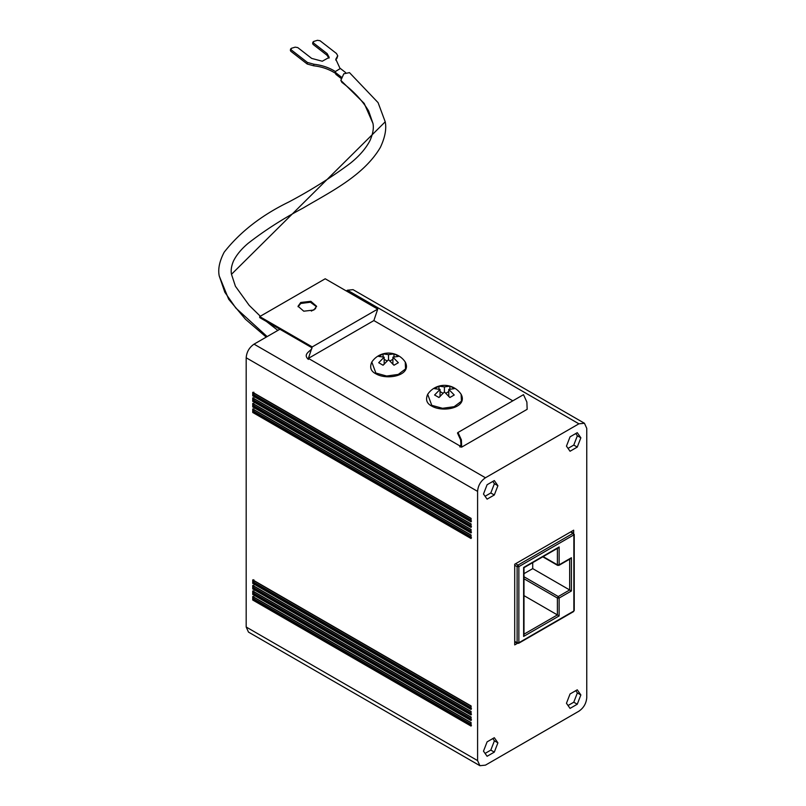 <?xml version="1.0" encoding="UTF-8"?>
<svg xmlns="http://www.w3.org/2000/svg" width="806" height="806" viewBox="0 0 806 806"><rect width="100%" height="100%" fill="white"/><g stroke="black" fill="none" stroke-linecap="round" stroke-linejoin="round"><path stroke-width="1.21" d="M518.863 642.755L573.872 610.998L573.872 534.862L518.863 566.628L518.863 642.755L517.109 642.755L517.986 643.259L514.712 641.375M515.588 563.726L517.986 565.117L518.863 566.628L517.109 566.628L517.109 642.755M573.872 534.862L573.006 533.35L573.872 534.862L573.006 533.35L517.986 565.117L517.109 566.628L514.712 565.238M573.872 609.991L573.872 610.998L573.872 609.991M559.132 615.925L559.132 598.052L571.414 590.969L571.414 557.742L558.266 565.328L559.132 564.825L559.132 546.962L523.628 567.464L523.628 636.428L559.132 615.925L557.389 614.918L557.389 598.052L559.132 598.052L558.266 596.541L569.661 589.962L532.716 568.623L532.716 562.628M578.899 423.815L485.454 477.767C480.678 481.061 478.059 485.595 477.595 491.378L477.595 760.612L479.902 765.7L485.454 765.146L578.899 711.204C583.675 707.91 586.294 703.376 586.758 697.593L586.758 428.359L584.451 423.271L578.899 423.815L347.477 290.21L353.038 289.656L584.451 423.271M479.902 765.7L248.48 632.095L246.183 627.008L246.183 357.773C246.646 351.99 249.266 347.446 254.041 344.152L279.884 329.241M311.368 311.066L315.64 308.597M346.248 290.926L347.477 290.21M494.3 752.119L497.906 742.84L494.3 737.712L487.096 741.873L483.489 751.162L487.096 756.28L494.3 752.119L490.804 750.104L494.41 740.825L492.819 738.568M577.257 704.222L580.864 694.943L577.257 689.815L570.054 693.976L566.457 703.265L570.054 708.383L577.257 704.222L573.771 702.207L577.368 692.928L575.786 690.671M494.3 494.985L497.906 485.706L494.3 480.578L487.096 484.738L483.489 494.028L487.096 499.146L494.3 494.985L490.804 492.97L494.41 483.691L492.819 481.434M573.66 533.31L573.66 530.197L514.712 564.23L514.712 644.901L517.412 643.349M577.257 447.088L580.864 437.809L577.257 432.681L570.054 436.842L566.457 446.131L570.054 451.249L577.257 447.088L573.771 445.073L577.368 435.794L575.786 433.537M252.731 600.027L471.047 726.075L471.047 722.549L252.731 596.5L252.731 600.027L253.165 599.271L471.49 725.319M252.731 395.837L471.047 521.875L471.047 518.349L252.731 392.31L252.731 395.837L253.165 395.081L471.49 521.119M252.731 401.378L471.047 527.426L471.047 523.9L252.731 397.852L252.731 401.378L253.165 400.622L471.49 526.671M252.731 406.929L471.047 532.968L471.047 529.441L252.731 403.403L252.731 406.929L253.165 406.174L471.49 532.212M252.731 412.471L471.047 538.519L471.047 534.993L252.731 408.944L252.731 412.471L253.165 411.715L471.49 537.763M252.731 583.393L471.047 709.441L471.047 705.905L252.731 579.867L252.731 583.393L253.165 582.637L471.49 708.686M252.731 588.934L471.047 714.982L471.047 711.456L252.731 585.408L252.731 588.934L253.165 588.178L471.49 714.227M252.731 594.485L471.047 720.534L471.047 716.997L252.731 590.959L252.731 594.485L253.165 593.73L471.49 719.768M497.906 742.84L494.41 740.825M485.081 753.419L490.804 750.104M580.864 694.943L577.368 692.928M568.039 705.522L573.771 702.207M497.906 485.706L494.41 483.691M485.081 496.274L490.804 492.97M580.864 437.809L577.368 435.794M568.039 448.378L573.771 445.073M253.819 596.38L253.819 598.898L253.165 599.271M253.165 395.081L253.819 394.698L253.819 392.179M253.165 400.622L253.819 400.25L253.819 397.731M253.165 406.174L253.819 405.791L253.819 403.272M253.165 411.715L253.819 411.342L253.819 408.813M253.165 582.637L253.819 582.254L253.819 579.736M253.165 588.178L253.819 587.806L253.819 585.287M253.165 593.73L253.819 593.347L253.819 590.828M253.819 598.898L471.047 724.312M253.819 394.698L471.047 520.112M253.819 400.25L471.047 525.663M253.819 405.791L471.047 531.204M253.819 411.342L471.047 536.756M253.819 582.254L471.047 707.668M253.819 587.806L471.047 713.219M253.819 593.347L471.047 718.761M461.133 394.315L461.445 401.217L454.161 406.687L442.544 408.299L431.754 405.327L427.694 394.315C425.346 399.665 426.747 403.605 431.875 406.133C443.35 412.874 468.105 407.574 461.133 394.315A20.069 20.069 0 0 0 427.694 394.315M405.247 362.045L405.549 368.947L398.275 374.417L386.648 376.029L375.868 373.057L371.808 362.045C369.46 367.395 370.851 371.334 375.989 373.863C387.464 380.603 412.219 375.314 405.247 362.045A20.069 20.069 0 0 0 371.808 362.045M573.006 611.502L573.872 610.998M444.418 391.938L438.958 397.509L434.585 394.99L440.046 389.419L434.585 388.683L438.958 386.165L444.418 386.9L449.869 386.165L452.055 387.192L454.241 388.683L448.781 389.419L454.241 394.99L449.869 397.509L444.418 391.938L444.418 386.9M388.522 359.678L383.072 365.239L378.699 362.72L384.16 357.149L378.699 356.423L383.072 353.894L388.522 354.63L393.983 353.894L396.169 354.932L398.345 356.423L392.895 357.149L398.345 362.72L393.983 365.239L388.522 359.678L388.522 354.63M450.08 397.348L449.476 396.985M448.781 396.592L448.781 389.419M449.869 389.036L449.869 386.165M438.958 386.165L438.958 389.036M440.046 396.592L440.046 389.419M439.361 396.985L438.746 397.348M448.781 391.545L445.93 393.197M442.897 393.197L440.046 391.545M394.194 365.078L393.58 364.725M392.895 364.322L392.895 357.149M393.983 356.776L393.983 353.894M383.072 353.894L383.072 356.776M384.16 364.322L384.16 357.149M383.465 364.725L382.85 365.078M392.895 359.285L390.044 360.927M387.011 360.927L384.16 359.285M523.628 636.428L523.628 634.403L557.389 614.918L523.991 595.624M559.132 546.962L557.389 547.969L557.389 564.825L543.153 556.603M558.266 547.879L523.991 567.666L523.991 635.209M559.132 564.825L557.389 564.825M571.414 557.742L569.661 558.749L569.661 589.962L571.414 590.969M558.88 565.389L570.507 558.679M523.991 578.768L557.389 598.052L558.266 596.541L523.991 576.753M523.991 573.66L532.716 568.623M260.318 316.244L249.205 305.373L235.423 286.271L231.483 274.302L385.218 121.817L378.085 102.634L349.482 72.631L343.819 73.789L340.837 80.368L341.915 82.383C353.522 91.048 362.438 100.589 368.654 111.006L372.976 123.479C373.913 128.245 372.916 133.947 369.984 140.576C365.753 148.657 359.123 156.283 350.076 163.457C331.397 177.391 310.965 190.246 288.77 202.014C261.597 215.232 240.067 231.957 224.179 252.197C219.474 261.225 217.822 269.154 219.242 275.974L224.854 292.276L235.846 308.053L267.149 336.596M340.978 78.333L335.84 74.333L335.407 71.492L340.384 68.49L345.643 72.57M335.185 73.064L335.407 71.492M339.961 68.258L335.81 59.251L336.958 57.135L335.77 60.067M335.316 71.522C329.201 67.623 322.057 65.195 313.887 64.228L307.418 62.445L290.966 49.67L291.298 48.34L295.167 47.151L297.757 47.584L311.67 58.395L322.269 61.236L329.201 57.367L327.165 53.629L313.252 42.819L313.584 41.489L317.453 40.3L320.042 40.733L336.485 53.508L337.754 55.846L336.958 57.135M313.363 43.061L313.584 41.489M291.077 49.912L291.298 48.34M335.095 73.094C328.747 69.104 321.604 66.676 313.665 65.8L313.887 64.228M336.747 58.707L337.754 55.846M313.04 44.38L326.954 55.201L328.979 58.133M290.754 51.231L307.197 64.017L313.665 65.8M461.657 447.139L527.154 409.327L526.882 402.073L523.497 394.668L457.999 432.479L461.395 439.915L461.657 447.139L459.722 446.826M512.817 400.834L373.873 320.576L377.732 309.091L325.211 278.775L259.713 316.587L259.713 317.594L311.509 347.497L311.892 348.464C310.653 351.204 302.431 354.056 308.376 359.395M313.856 310.038L316.577 306.26L310.854 301.313L300.759 302.472L298.049 306.25L303.761 311.197L313.856 310.038M457.999 432.479L457.486 432.993L460.599 439.875L461.052 446.071L459.722 445.819L308.376 358.388L312.234 346.912L259.713 316.587M298.089 306.754L300.759 303.479L310.451 302.23L316.536 306.764M477.595 760.612L246.183 627.008M246.183 357.773L477.595 491.378M485.454 477.767L254.041 344.152M570.598 531.96L573.006 533.35M341.391 77.114L335.205 72.308M340.837 80.368L364.191 103.39L372.966 123.439M327.165 53.629L326.954 55.201M307.418 62.445L307.197 64.017M377.732 309.091L312.234 346.912M373.873 320.576L308.376 358.388M461.576 444.751L459.722 445.819M300.759 302.472L300.759 303.479M574.235 534.358L574.235 610.495A1.239 1.239 0 0 0 574.235 610.454M471.178 722.831L252.862 596.783M471.178 518.631L252.862 392.593M471.178 524.182L252.862 398.134M471.178 529.723L252.862 403.685M471.178 535.275L252.862 409.226M471.178 706.187L252.862 580.149M471.178 711.738L252.862 585.69M471.178 717.28L252.862 591.241M514.712 641.788L517.371 643.319M570.96 531.759L573.62 533.29M573.59 611.583A1.239 1.239 0 0 0 573.62 611.563L518.601 643.319M542.791 556.815L557.641 565.389M266.252 337.11L245.508 319.287L228.672 299.228L219.252 276.025M231.483 274.302C230.728 270.383 231.393 265.97 233.468 261.063C236.521 254.867 241.468 248.913 248.288 243.2C264.711 230.425 282.956 218.718 303.036 208.099C329.231 192.513 363.526 176 380.361 147.407C385.036 137.423 386.658 128.889 385.218 121.817M277.869 330.4L266.403 321.453M312.869 42.114L312.657 43.685M290.593 48.965L290.372 50.536"/></g></svg>
